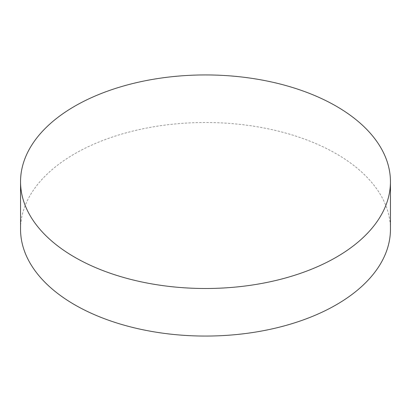 <?xml version="1.0" encoding="UTF-8"?>
<svg xmlns="http://www.w3.org/2000/svg" width="411" height="411" viewBox="0 0 411 411"><rect width="100%" height="100%" fill="white"/><g stroke="black" fill="none" stroke-linecap="round" stroke-linejoin="round"><path stroke-width="0.31" stroke-dasharray="2.06 1.54" d="M390.45 229.281A184.95 106.778 0 0 0 336.28 153.776A184.95 106.778 0 0 0 134.721 130.631A184.95 106.778 0 0 0 20.55 229.281"/><path stroke-width="0.62" d="M74.72 257.224A184.95 106.778 0 0 0 276.279 280.369A184.95 106.778 0 0 0 390.45 181.719A184.95 106.778 0 0 0 336.28 106.213A184.95 106.778 0 0 0 134.721 83.068A184.95 106.778 0 0 0 20.55 181.719A184.95 106.778 0 0 0 74.72 257.224M20.55 181.719L20.55 229.281A184.95 106.778 0 0 0 74.72 304.787A184.95 106.778 0 0 0 276.279 327.932A184.95 106.778 0 0 0 390.45 229.281L390.45 181.719"/></g></svg>
